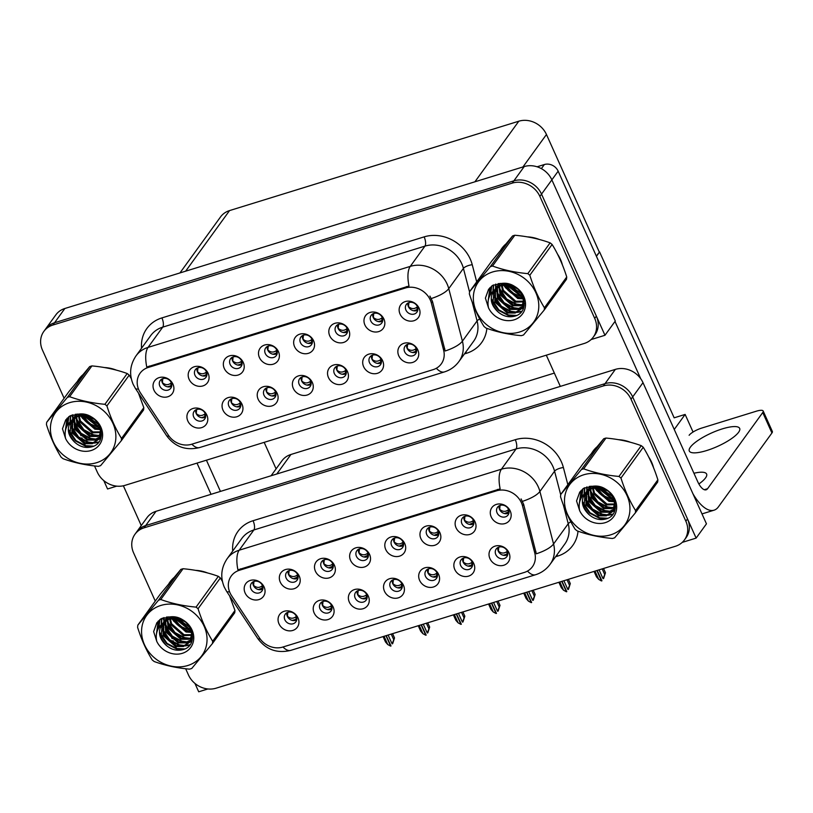 <?xml version="1.0" encoding="UTF-8"?>
<svg xmlns="http://www.w3.org/2000/svg" width="813" height="813" viewBox="0 0 813 813"><rect width="100%" height="100%" fill="white"/><g stroke="black" fill="none" stroke-linecap="round" stroke-linejoin="round"><path stroke-width="1.22" d="M250.973 588.917A6.534 5.721 -144.1 0 0 256.247 593.053A6.534 5.721 -144.1 0 0 261.979 590.99A6.534 5.721 -144.1 0 0 262.396 585.39A6.534 5.721 -144.1 0 0 257.121 581.254A6.534 5.721 -144.1 0 0 251.39 583.317A6.534 5.721 -144.1 0 0 250.973 588.917M262.843 589.008A6.534 5.721 35.9 0 1 253.453 585.502A6.534 5.721 35.9 0 1 253.006 581.884M245.099 592.951A10.894 9.532 -144.1 0 0 258.92 599.588A10.894 9.532 -144.1 0 0 264.134 587.067A10.894 9.532 -144.1 0 0 250.313 580.431A10.894 9.532 -144.1 0 0 245.099 592.951M355.169 598.043A6.534 5.721 -144.1 0 0 360.444 602.179A6.534 5.721 -144.1 0 0 366.175 600.116A6.534 5.721 -144.1 0 0 366.592 594.516A6.534 5.721 -144.1 0 0 361.318 590.38A6.534 5.721 -144.1 0 0 355.586 592.443A6.534 5.721 -144.1 0 0 355.169 598.043M367.039 598.134A6.534 5.721 35.9 0 1 357.649 594.628A6.534 5.721 35.9 0 1 357.202 591.01M349.295 602.077A10.894 9.532 -144.1 0 0 363.126 608.713A10.894 9.532 -144.1 0 0 368.34 596.193A10.894 9.532 -144.1 0 0 354.509 589.557A10.894 9.532 -144.1 0 0 349.295 602.077M320.017 608.907A6.534 5.721 -144.1 0 0 325.291 613.043A6.534 5.721 -144.1 0 0 331.023 610.98A6.534 5.721 -144.1 0 0 331.44 605.38A6.534 5.721 -144.1 0 0 326.165 601.244A6.534 5.721 -144.1 0 0 320.434 603.307A6.534 5.721 -144.1 0 0 320.017 608.907M331.887 608.998A6.534 5.721 35.9 0 1 322.497 605.482A6.534 5.721 35.9 0 1 322.039 601.864M314.143 612.941A10.894 9.532 -144.1 0 0 327.964 619.577A10.894 9.532 -144.1 0 0 333.178 607.057A10.894 9.532 -144.1 0 0 319.357 600.411A10.894 9.532 -144.1 0 0 314.143 612.941M460.646 565.462A6.534 5.721 -144.1 0 0 465.92 569.588A6.534 5.721 -144.1 0 0 471.652 567.525A6.534 5.721 -144.1 0 0 472.068 561.925A6.534 5.721 -144.1 0 0 466.794 557.799A6.534 5.721 -144.1 0 0 461.062 559.852A6.534 5.721 -144.1 0 0 460.646 565.462M472.516 565.543A6.534 5.721 35.9 0 1 463.125 562.037A6.534 5.721 35.9 0 1 462.678 558.419M454.772 569.486A10.894 9.532 -144.1 0 0 468.593 576.122A10.894 9.532 -144.1 0 0 473.806 563.602A10.894 9.532 -144.1 0 0 459.985 556.966A10.894 9.532 -144.1 0 0 454.772 569.486M391.602 545.472A6.534 5.721 -144.1 0 0 396.876 549.598A6.534 5.721 -144.1 0 0 402.608 547.535A6.534 5.721 -144.1 0 0 403.024 541.936A6.534 5.721 -144.1 0 0 397.75 537.81A6.534 5.721 -144.1 0 0 392.018 539.862A6.534 5.721 -144.1 0 0 391.602 545.472M403.472 545.553A6.534 5.721 35.9 0 1 394.081 542.047A6.534 5.721 35.9 0 1 393.634 538.43M385.728 549.497A10.894 9.532 -144.1 0 0 399.549 556.143A10.894 9.532 -144.1 0 0 404.762 543.612A10.894 9.532 -144.1 0 0 390.941 536.976A10.894 9.532 -144.1 0 0 385.728 549.497M461.916 523.745A6.534 5.721 -144.1 0 0 467.19 527.871A6.534 5.721 -144.1 0 0 472.922 525.818A6.534 5.721 -144.1 0 0 473.339 520.208A6.534 5.721 -144.1 0 0 468.064 516.082A6.534 5.721 -144.1 0 0 462.333 518.145A6.534 5.721 -144.1 0 0 461.916 523.745M473.786 523.826A6.534 5.721 35.9 0 1 464.396 520.32A6.534 5.721 35.9 0 1 463.949 516.702M456.042 527.769A10.894 9.532 -144.1 0 0 469.873 534.415A10.894 9.532 -144.1 0 0 475.087 521.885A10.894 9.532 -144.1 0 0 461.256 515.249A10.894 9.532 -144.1 0 0 456.042 527.769M284.855 619.77A6.534 5.721 -144.1 0 0 290.129 623.906A6.534 5.721 -144.1 0 0 295.861 621.843A6.534 5.721 -144.1 0 0 296.278 616.244A6.534 5.721 -144.1 0 0 291.003 612.108A6.534 5.721 -144.1 0 0 285.272 614.171A6.534 5.721 -144.1 0 0 284.855 619.77M296.725 619.862A6.534 5.721 35.9 0 1 287.335 616.345A6.534 5.721 35.9 0 1 286.887 612.728M278.981 623.805A10.894 9.532 -144.1 0 0 292.802 630.441A10.894 9.532 -144.1 0 0 298.015 617.921A10.894 9.532 -144.1 0 0 284.194 611.274A10.894 9.532 -144.1 0 0 278.981 623.805M356.44 556.336A6.534 5.721 -144.1 0 0 361.714 560.462A6.534 5.721 -144.1 0 0 367.456 558.399A6.534 5.721 -144.1 0 0 367.872 552.799A6.534 5.721 -144.1 0 0 362.598 548.673A6.534 5.721 -144.1 0 0 356.856 550.726A6.534 5.721 -144.1 0 0 356.44 556.336M368.319 556.417A6.534 5.721 35.9 0 1 358.919 552.911A6.534 5.721 35.9 0 1 358.472 549.293M350.566 560.36A10.894 9.532 -144.1 0 0 364.397 566.996A10.894 9.532 -144.1 0 0 369.61 554.476A10.894 9.532 -144.1 0 0 355.779 547.84A10.894 9.532 -144.1 0 0 350.566 560.36M286.125 578.053A6.534 5.721 -144.1 0 0 291.4 582.189A6.534 5.721 -144.1 0 0 297.131 580.126A6.534 5.721 -144.1 0 0 297.548 574.527A6.534 5.721 -144.1 0 0 292.274 570.391A6.534 5.721 -144.1 0 0 286.542 572.454A6.534 5.721 -144.1 0 0 286.125 578.053M298.005 578.145A6.534 5.721 35.9 0 1 288.605 574.639A6.534 5.721 35.9 0 1 288.158 571.021M280.251 582.088A10.894 9.532 -144.1 0 0 294.082 588.724A10.894 9.532 -144.1 0 0 299.296 576.204A10.894 9.532 -144.1 0 0 285.465 569.567A10.894 9.532 -144.1 0 0 280.251 582.088M321.287 567.2A6.534 5.721 -144.1 0 0 326.562 571.326A6.534 5.721 -144.1 0 0 332.293 569.263A6.534 5.721 -144.1 0 0 332.71 563.663A6.534 5.721 -144.1 0 0 327.436 559.537A6.534 5.721 -144.1 0 0 321.704 561.59A6.534 5.721 -144.1 0 0 321.287 567.2M333.157 567.281A6.534 5.721 35.9 0 1 323.767 563.775A6.534 5.721 35.9 0 1 323.32 560.157M315.414 571.224A10.894 9.532 -144.1 0 0 329.235 577.86A10.894 9.532 -144.1 0 0 334.448 565.34A10.894 9.532 -144.1 0 0 320.627 558.704A10.894 9.532 -144.1 0 0 315.414 571.224M425.484 576.315A6.534 5.721 -144.1 0 0 430.758 580.452A6.534 5.721 -144.1 0 0 436.49 578.389A6.534 5.721 -144.1 0 0 436.906 572.789A6.534 5.721 -144.1 0 0 431.642 568.653A6.534 5.721 -144.1 0 0 425.9 570.716A6.534 5.721 -144.1 0 0 425.484 576.315M437.364 576.407A6.534 5.721 35.9 0 1 427.963 572.901A6.534 5.721 35.9 0 1 427.516 569.283M419.61 580.35A10.894 9.532 -144.1 0 0 433.441 586.986A10.894 9.532 -144.1 0 0 438.654 574.466A10.894 9.532 -144.1 0 0 424.823 567.83A10.894 9.532 -144.1 0 0 419.61 580.35M390.331 587.179A6.534 5.721 -144.1 0 0 395.606 591.315A6.534 5.721 -144.1 0 0 401.337 589.252A6.534 5.721 -144.1 0 0 401.754 583.653A6.534 5.721 -144.1 0 0 396.48 579.517A6.534 5.721 -144.1 0 0 390.748 581.58A6.534 5.721 -144.1 0 0 390.331 587.179M402.201 587.271A6.534 5.721 35.9 0 1 392.811 583.764A6.534 5.721 35.9 0 1 392.364 580.147M384.458 591.214A10.894 9.532 -144.1 0 0 398.279 597.85A10.894 9.532 -144.1 0 0 403.492 585.33A10.894 9.532 -144.1 0 0 389.671 578.693A10.894 9.532 -144.1 0 0 384.458 591.214M497.078 512.881A6.534 5.721 -144.1 0 0 502.353 517.017A6.534 5.721 -144.1 0 0 508.084 514.954A6.534 5.721 -144.1 0 0 508.501 509.355A6.534 5.721 -144.1 0 0 503.227 505.219A6.534 5.721 -144.1 0 0 497.495 507.282A6.534 5.721 -144.1 0 0 497.078 512.881M508.948 512.973A6.534 5.721 35.9 0 1 499.558 509.456A6.534 5.721 35.9 0 1 499.111 505.838M491.204 516.905A10.894 9.532 -144.1 0 0 505.025 523.552A10.894 9.532 -144.1 0 0 510.239 511.021A10.894 9.532 -144.1 0 0 496.418 504.385A10.894 9.532 -144.1 0 0 491.204 516.905M426.764 534.608A6.534 5.721 -144.1 0 0 432.038 538.734A6.534 5.721 -144.1 0 0 437.77 536.682A6.534 5.721 -144.1 0 0 438.187 531.072A6.534 5.721 -144.1 0 0 432.912 526.946A6.534 5.721 -144.1 0 0 427.181 529.009A6.534 5.721 -144.1 0 0 426.764 534.608M438.634 534.69A6.534 5.721 35.9 0 1 429.244 531.184A6.534 5.721 35.9 0 1 428.786 527.566M420.89 538.633A10.894 9.532 -144.1 0 0 434.711 545.279A10.894 9.532 -144.1 0 0 439.924 532.749A10.894 9.532 -144.1 0 0 426.103 526.113A10.894 9.532 -144.1 0 0 420.89 538.633M495.808 554.598A6.534 5.721 -144.1 0 0 501.072 558.724A6.534 5.721 -144.1 0 0 506.814 556.661A6.534 5.721 -144.1 0 0 507.231 551.062A6.534 5.721 -144.1 0 0 501.956 546.936A6.534 5.721 -144.1 0 0 496.225 548.988A6.534 5.721 -144.1 0 0 495.808 554.598M507.678 554.679A6.534 5.721 35.9 0 1 498.288 551.173A6.534 5.721 35.9 0 1 497.83 547.556M489.934 558.622A10.894 9.532 -144.1 0 0 503.755 565.259A10.894 9.532 -144.1 0 0 508.968 552.738A10.894 9.532 -144.1 0 0 495.137 546.102A10.894 9.532 -144.1 0 0 489.934 558.622M229.998 592.809A19.614 17.154 -144.1 0 0 231.603 595.726L259.54 638.022A19.614 17.154 -144.1 0 0 282.812 647.057L524.294 572.443A19.614 17.154 -144.1 0 0 532.434 566.712A19.614 17.154 -144.1 0 0 534.771 552.982L522.505 505.849A19.614 17.154 -144.1 0 0 496.53 490.818L239.388 570.269A19.614 17.154 -144.1 0 0 231.248 576.01A19.614 17.154 -144.1 0 0 229.998 592.809M271.105 475.747L281.908 460.849A21.799 19.065 35.9 0 1 290.942 454.477L554.354 373.086M194.937 683.408L198.707 691.792L207.874 688.957M682.239 542.393L696.121 538.104L632.677 396.927A21.799 19.065 -144.1 0 0 605.024 383.645L145.679 525.574A21.799 19.065 -144.1 0 0 136.645 531.946A21.799 19.065 -144.1 0 1 145.679 525.574L605.024 383.645A21.799 19.065 -144.1 0 1 632.677 396.927L687.503 518.938A21.799 19.065 -144.1 0 1 686.121 537.606L684.465 539.893A21.799 19.065 -144.1 0 0 685.857 521.214L631.02 399.213A21.799 19.065 -144.1 0 0 603.368 385.931L144.033 527.85A21.799 19.065 -144.1 0 0 134.988 534.232A21.799 19.065 -144.1 0 0 133.606 552.901L155.253 601.081M696.121 538.104L706.456 523.836L643.002 382.669A21.799 19.065 -144.1 0 0 615.36 369.387L156.015 511.316A21.799 19.065 -144.1 0 0 146.98 517.688L134.988 534.232M596.427 256.308L599.598 251.928L674.16 417.821L685.135 414.427L693.052 432.028M685.135 414.427L674.241 429.457M599.598 251.928L596.336 256.095M264.174 442.353L276.095 468.867M159.826 386.104A6.534 5.721 -144.1 0 0 165.09 390.24A6.534 5.721 -144.1 0 0 170.832 388.177A6.534 5.721 -144.1 0 0 171.248 382.577A6.534 5.721 -144.1 0 0 165.974 378.441A6.534 5.721 -144.1 0 0 160.242 380.504A6.534 5.721 -144.1 0 0 159.826 386.104M171.695 386.195A6.534 5.721 35.9 0 1 162.305 382.679A6.534 5.721 35.9 0 1 161.848 379.061M153.952 390.138A10.894 9.532 -144.1 0 0 167.773 396.774A10.894 9.532 -144.1 0 0 172.986 384.254A10.894 9.532 -144.1 0 0 159.165 377.608A10.894 9.532 -144.1 0 0 153.952 390.138M264.022 395.23A6.534 5.721 -144.1 0 0 269.296 399.366A6.534 5.721 -144.1 0 0 275.028 397.303A6.534 5.721 -144.1 0 0 275.444 391.703A6.534 5.721 -144.1 0 0 270.17 387.567A6.534 5.721 -144.1 0 0 264.438 389.63A6.534 5.721 -144.1 0 0 264.022 395.23M275.892 395.321A6.534 5.721 35.9 0 1 266.501 391.805A6.534 5.721 35.9 0 1 266.054 388.187M258.148 399.264A10.894 9.532 -144.1 0 0 271.979 405.9A10.894 9.532 -144.1 0 0 277.182 393.38A10.894 9.532 -144.1 0 0 263.361 386.734A10.894 9.532 -144.1 0 0 258.148 399.264M228.87 406.094A6.534 5.721 -144.1 0 0 234.134 410.23A6.534 5.721 -144.1 0 0 239.876 408.167A6.534 5.721 -144.1 0 0 240.292 402.567A6.534 5.721 -144.1 0 0 235.018 398.431A6.534 5.721 -144.1 0 0 229.276 400.494A6.534 5.721 -144.1 0 0 228.87 406.094M240.739 406.185A6.534 5.721 35.9 0 1 231.349 402.669A6.534 5.721 35.9 0 1 230.892 399.051M222.986 410.128A10.894 9.532 -144.1 0 0 236.817 416.764A10.894 9.532 -144.1 0 0 242.03 404.244A10.894 9.532 -144.1 0 0 228.199 397.598A10.894 9.532 -144.1 0 0 222.986 410.128M369.498 362.639A6.534 5.721 -144.1 0 0 374.773 366.775A6.534 5.721 -144.1 0 0 380.504 364.712A6.534 5.721 -144.1 0 0 380.921 359.112A6.534 5.721 -144.1 0 0 375.647 354.976A6.534 5.721 -144.1 0 0 369.915 357.039A6.534 5.721 -144.1 0 0 369.498 362.639M381.368 362.73A6.534 5.721 35.9 0 1 371.978 359.214A6.534 5.721 35.9 0 1 371.531 355.596M363.624 366.673A10.894 9.532 -144.1 0 0 377.445 373.309A10.894 9.532 -144.1 0 0 382.659 360.789A10.894 9.532 -144.1 0 0 368.838 354.143A10.894 9.532 -144.1 0 0 363.624 366.673M300.454 342.649A6.534 5.721 -144.1 0 0 305.729 346.785A6.534 5.721 -144.1 0 0 311.46 344.722A6.534 5.721 -144.1 0 0 311.877 339.123A6.534 5.721 -144.1 0 0 306.603 334.986A6.534 5.721 -144.1 0 0 300.871 337.049A6.534 5.721 -144.1 0 0 300.454 342.649M312.324 342.74A6.534 5.721 35.9 0 1 302.934 339.234A6.534 5.721 35.9 0 1 302.487 335.617M294.58 346.684A10.894 9.532 -144.1 0 0 308.401 353.32A10.894 9.532 -144.1 0 0 313.615 340.799A10.894 9.532 -144.1 0 0 299.794 334.163A10.894 9.532 -144.1 0 0 294.58 346.684M370.769 320.932A6.534 5.721 -144.1 0 0 376.043 325.058A6.534 5.721 -144.1 0 0 381.775 322.995A6.534 5.721 -144.1 0 0 382.191 317.395A6.534 5.721 -144.1 0 0 376.917 313.269A6.534 5.721 -144.1 0 0 371.185 315.322A6.534 5.721 -144.1 0 0 370.769 320.932M382.638 321.013A6.534 5.721 35.9 0 1 373.248 317.507A6.534 5.721 35.9 0 1 372.801 313.889M364.895 324.956A10.894 9.532 -144.1 0 0 378.716 331.592A10.894 9.532 -144.1 0 0 383.929 319.072A10.894 9.532 -144.1 0 0 370.108 312.436A10.894 9.532 -144.1 0 0 364.895 324.956M193.707 416.957A6.534 5.721 -144.1 0 0 198.982 421.093A6.534 5.721 -144.1 0 0 204.713 419.03A6.534 5.721 -144.1 0 0 205.13 413.431A6.534 5.721 -144.1 0 0 199.856 409.295A6.534 5.721 -144.1 0 0 194.124 411.358A6.534 5.721 -144.1 0 0 193.707 416.957M205.577 417.049A6.534 5.721 35.9 0 1 196.187 413.532A6.534 5.721 35.9 0 1 195.74 409.915M187.833 420.982A10.894 9.532 -144.1 0 0 201.654 427.628A10.894 9.532 -144.1 0 0 206.868 415.108A10.894 9.532 -144.1 0 0 193.047 408.461A10.894 9.532 -144.1 0 0 187.833 420.982M265.292 353.513A6.534 5.721 -144.1 0 0 270.566 357.649A6.534 5.721 -144.1 0 0 276.298 355.586A6.534 5.721 -144.1 0 0 276.715 349.986A6.534 5.721 -144.1 0 0 271.44 345.85A6.534 5.721 -144.1 0 0 265.709 347.913A6.534 5.721 -144.1 0 0 265.292 353.513M277.172 353.604A6.534 5.721 35.9 0 1 267.772 350.098A6.534 5.721 35.9 0 1 267.325 346.48M259.418 357.547A10.894 9.532 -144.1 0 0 273.249 364.183A10.894 9.532 -144.1 0 0 278.463 351.663A10.894 9.532 -144.1 0 0 264.632 345.027A10.894 9.532 -144.1 0 0 259.418 357.547M194.978 375.24A6.534 5.721 -144.1 0 0 200.252 379.376A6.534 5.721 -144.1 0 0 205.984 377.313A6.534 5.721 -144.1 0 0 206.4 371.714A6.534 5.721 -144.1 0 0 201.126 367.578A6.534 5.721 -144.1 0 0 195.394 369.641A6.534 5.721 -144.1 0 0 194.978 375.24M206.848 375.332A6.534 5.721 35.9 0 1 197.457 371.815A6.534 5.721 35.9 0 1 197.01 368.198M189.104 379.275A10.894 9.532 -144.1 0 0 202.935 385.911A10.894 9.532 -144.1 0 0 208.148 373.391A10.894 9.532 -144.1 0 0 194.317 366.744A10.894 9.532 -144.1 0 0 189.104 379.275M230.14 364.376A6.534 5.721 -144.1 0 0 235.414 368.513A6.534 5.721 -144.1 0 0 241.146 366.45A6.534 5.721 -144.1 0 0 241.563 360.85A6.534 5.721 -144.1 0 0 236.288 356.714A6.534 5.721 -144.1 0 0 230.557 358.777A6.534 5.721 -144.1 0 0 230.14 364.376M242.01 364.468A6.534 5.721 35.9 0 1 232.62 360.952A6.534 5.721 35.9 0 1 232.172 357.334M224.266 368.411A10.894 9.532 -144.1 0 0 238.087 375.047A10.894 9.532 -144.1 0 0 243.3 362.527A10.894 9.532 -144.1 0 0 229.479 355.881A10.894 9.532 -144.1 0 0 224.266 368.411M334.336 373.502A6.534 5.721 -144.1 0 0 339.61 377.639A6.534 5.721 -144.1 0 0 345.342 375.576A6.534 5.721 -144.1 0 0 345.759 369.976A6.534 5.721 -144.1 0 0 340.484 365.84A6.534 5.721 -144.1 0 0 334.753 367.903A6.534 5.721 -144.1 0 0 334.336 373.502M346.206 373.594A6.534 5.721 35.9 0 1 336.816 370.078A6.534 5.721 35.9 0 1 336.369 366.46M328.462 377.537A10.894 9.532 -144.1 0 0 342.293 384.173A10.894 9.532 -144.1 0 0 347.507 371.653A10.894 9.532 -144.1 0 0 333.676 365.007A10.894 9.532 -144.1 0 0 328.462 377.537M299.184 384.366A6.534 5.721 -144.1 0 0 304.458 388.502A6.534 5.721 -144.1 0 0 310.19 386.439A6.534 5.721 -144.1 0 0 310.607 380.84A6.534 5.721 -144.1 0 0 305.332 376.704A6.534 5.721 -144.1 0 0 299.601 378.767A6.534 5.721 -144.1 0 0 299.184 384.366M311.054 384.458A6.534 5.721 35.9 0 1 301.664 380.941A6.534 5.721 35.9 0 1 301.216 377.323M293.31 388.401A10.894 9.532 -144.1 0 0 307.131 395.037A10.894 9.532 -144.1 0 0 312.344 382.517A10.894 9.532 -144.1 0 0 298.523 375.87A10.894 9.532 -144.1 0 0 293.31 388.401M405.931 310.068A6.534 5.721 -144.1 0 0 411.205 314.194A6.534 5.721 -144.1 0 0 416.937 312.131A6.534 5.721 -144.1 0 0 417.354 306.531A6.534 5.721 -144.1 0 0 412.079 302.406A6.534 5.721 -144.1 0 0 406.348 304.458A6.534 5.721 -144.1 0 0 405.931 310.068M417.801 310.149A6.534 5.721 35.9 0 1 408.411 306.643A6.534 5.721 35.9 0 1 407.963 303.025M400.057 314.092A10.894 9.532 -144.1 0 0 413.878 320.739A10.894 9.532 -144.1 0 0 419.091 308.208A10.894 9.532 -144.1 0 0 405.27 301.572A10.894 9.532 -144.1 0 0 400.057 314.092M335.606 331.785A6.534 5.721 -144.1 0 0 340.881 335.921A6.534 5.721 -144.1 0 0 346.623 333.858A6.534 5.721 -144.1 0 0 347.039 328.259A6.534 5.721 -144.1 0 0 341.765 324.133A6.534 5.721 -144.1 0 0 336.023 326.186A6.534 5.721 -144.1 0 0 335.606 331.785M347.486 331.877A6.534 5.721 35.9 0 1 338.096 328.371A6.534 5.721 35.9 0 1 337.639 324.753M329.732 335.82A10.894 9.532 -144.1 0 0 343.564 342.456A10.894 9.532 -144.1 0 0 348.777 329.936A10.894 9.532 -144.1 0 0 334.946 323.3A10.894 9.532 -144.1 0 0 329.732 335.82M404.65 351.775A6.534 5.721 -144.1 0 0 409.925 355.911A6.534 5.721 -144.1 0 0 415.667 353.848A6.534 5.721 -144.1 0 0 416.073 348.249A6.534 5.721 -144.1 0 0 410.809 344.112A6.534 5.721 -144.1 0 0 405.067 346.175A6.534 5.721 -144.1 0 0 404.65 351.775M416.53 351.866A6.534 5.721 35.9 0 1 407.13 348.36A6.534 5.721 35.9 0 1 406.683 344.742M398.776 355.809A10.894 9.532 -144.1 0 0 412.608 362.446A10.894 9.532 -144.1 0 0 417.821 349.925A10.894 9.532 -144.1 0 0 403.99 343.289A10.894 9.532 -144.1 0 0 398.776 355.809M138.85 389.996A19.614 17.154 -144.1 0 0 140.456 392.913L168.382 435.209A19.614 17.154 -144.1 0 0 191.665 444.244L433.146 369.63A19.614 17.154 -144.1 0 0 441.286 363.889A19.614 17.154 -144.1 0 0 443.624 350.169L431.357 303.036A19.614 17.154 -144.1 0 0 405.382 288.005L148.24 367.456A19.614 17.154 -144.1 0 0 140.1 373.197A19.614 17.154 -144.1 0 0 138.85 389.996M103.79 480.595L107.55 488.979L116.726 486.144M591.092 339.57L604.974 335.281L541.529 194.114A21.799 19.065 -144.1 0 0 513.877 180.832L54.532 322.761A21.799 19.065 -144.1 0 0 45.498 329.133A21.799 19.065 -144.1 0 1 54.532 322.761L513.877 180.832A21.799 19.065 -144.1 0 1 541.529 194.114L596.356 316.125A21.799 19.065 -144.1 0 1 594.974 334.793L593.317 337.07A21.799 19.065 -144.1 0 0 594.71 318.401L539.873 196.4A21.799 19.065 -144.1 0 0 512.22 183.118L52.886 325.037A21.799 19.065 -144.1 0 0 43.841 331.419A21.799 19.065 -144.1 0 0 42.459 350.088L64.105 398.258M604.974 335.281L615.299 321.023L551.854 179.856A21.799 19.065 -144.1 0 0 524.202 166.574L64.867 308.493A21.799 19.065 -144.1 0 0 55.833 314.875L43.841 331.419M179.958 272.934L220.516 216.959A21.799 19.065 35.9 0 1 229.551 210.587L518.806 121.208A21.799 19.065 35.9 0 1 546.458 134.491L599.283 252.03M170.588 616.864A34.878 30.498 -144.1 0 0 171.208 617.789M171.695 618.469A34.878 30.498 -144.1 0 0 173.372 620.604M175.882 623.307A34.878 30.498 -144.1 0 0 187.864 631.366M190.862 632.524A34.878 30.498 -144.1 0 0 192.193 632.941M230.658 598.439A34.878 30.498 -144.1 0 0 230.16 596.712M593.5 486.194A34.878 30.498 -144.1 0 0 594.12 487.109M594.608 487.8A34.878 30.498 -144.1 0 0 596.285 489.924M598.795 492.627A34.878 30.498 -144.1 0 0 610.776 500.696M613.774 501.845A34.878 30.498 -144.1 0 0 615.095 502.271M653.571 467.77A34.878 30.498 -144.1 0 0 651.65 462.312A34.878 30.498 -144.1 0 0 648.733 457.048M229.551 591.732A25.427 4.878 -33.4 0 1 226.583 591.295L224.317 587.169C220.171 577.23 221.116 567.748 227.152 558.714A29.065 25.416 35.9 0 1 239.195 550.208A25.427 10.305 72.8 0 0 237.924 569.872L500.147 488.857A25.427 10.305 -107.2 0 1 501.428 469.192A29.065 25.416 35.9 0 1 538.287 486.896A29.065 25.416 35.9 0 1 539.903 491.459L553.562 543.978A29.065 25.416 35.9 0 1 550.106 564.313L564.781 544.06A29.065 25.416 -144.1 0 0 568.236 523.724L563.358 504.964M521.072 498.908L523.633 504.294L536.316 553.795A25.427 8.455 -14.6 0 0 553.562 543.978L568.236 523.724A7.266 2.419 165.4 0 1 570.878 521.824M207.539 572.952A34.878 30.498 -144.1 0 0 195.618 570.36M173.83 577.718A34.878 30.498 -144.1 0 0 170.029 581.935A34.878 30.498 -144.1 0 0 168.84 583.724M630.451 442.282A34.878 30.498 -144.1 0 0 618.53 439.691M596.742 447.048A34.878 30.498 -144.1 0 0 592.941 451.266A34.878 30.498 -144.1 0 0 591.752 453.054M162.854 617.992L164.246 621.071M164.48 621.599L164.785 622.28M165.151 623.104L172.143 638.652M173.047 640.664L175.13 645.288M175.689 646.548L177.336 650.207M185.669 668.753L188.433 674.912A21.799 19.065 -144.1 0 0 216.085 688.194L675.43 546.265A21.799 19.065 -144.1 0 0 684.465 539.893M593.805 450.148A34.878 30.498 -144.1 0 0 592.86 451.723M170.893 580.817A34.878 30.498 -144.1 0 0 169.947 582.393M79.44 414.051A34.878 30.498 -144.1 0 0 80.06 414.965M80.548 415.656A34.878 30.498 -144.1 0 0 82.225 417.78M84.735 420.484A34.878 30.498 -144.1 0 0 96.717 428.553M99.714 429.701A34.878 30.498 -144.1 0 0 101.036 430.128M139.511 395.616A34.878 30.498 -144.1 0 0 139.013 393.899M502.353 283.381A34.878 30.498 -144.1 0 0 502.973 284.296M503.46 284.987A34.878 30.498 -144.1 0 0 505.137 287.111M507.647 289.814A34.878 30.498 -144.1 0 0 519.629 297.883M522.627 299.032A34.878 30.498 -144.1 0 0 523.948 299.458M562.423 264.947A34.878 30.498 -144.1 0 0 560.503 259.499A34.878 30.498 -144.1 0 0 557.586 254.235M138.403 388.919A25.427 4.878 -33.4 0 1 135.436 388.482L133.169 384.356C129.023 374.417 129.968 364.935 135.995 355.901A29.065 25.416 35.9 0 1 148.047 347.395A25.427 10.305 72.8 0 0 146.777 367.059L409 286.034A25.427 10.305 -107.2 0 1 410.27 266.379A29.065 25.416 35.9 0 1 447.14 284.083A29.065 25.416 35.9 0 1 448.756 288.635L462.414 341.165A29.065 25.416 35.9 0 1 458.959 361.5L473.633 341.247A29.065 25.416 -144.1 0 0 477.089 320.911L472.211 302.151M429.925 296.084L432.486 301.481L445.168 350.982A25.427 8.455 -14.6 0 0 462.414 341.165L477.089 320.911A7.266 2.419 165.4 0 1 479.731 319.011M116.391 370.139A34.878 30.498 -144.1 0 0 104.471 367.547M82.682 374.905A34.878 30.498 -144.1 0 0 78.881 379.122A34.878 30.498 -144.1 0 0 77.692 380.911M539.304 239.469A34.878 30.498 -144.1 0 0 527.383 236.868M505.595 244.235A34.878 30.498 -144.1 0 0 501.794 248.453A34.878 30.498 -144.1 0 0 500.605 250.241M71.707 415.179L73.099 418.258M73.333 418.786L73.637 419.467M74.003 420.291L80.995 435.839M81.9 437.851L83.973 442.475M84.542 443.725L86.188 447.394M94.521 465.93L97.286 472.099A21.799 19.065 -144.1 0 0 124.938 485.371L584.283 343.452A21.799 19.065 -144.1 0 0 593.317 337.07M502.647 247.335A34.878 30.498 -144.1 0 0 501.712 248.91M79.735 378.004A34.878 30.498 -144.1 0 0 78.8 379.58M498.776 547.129L498.42 551.041C501.113 553.501 503.948 553.683 506.936 551.59L507.027 554.12L507.779 553.409M507.027 554.12L503.298 555.249M603.083 578.673L605.421 572.698L603.531 568.48L605.472 572.748L603.612 578.521M597.159 570.452L601.955 580.797M599.059 569.862L602.768 578.124M602.179 568.897L604.476 574.008M594.994 571.112L598.714 579.384L601.437 580.96L596.905 570.533M598.714 579.384L596.457 576.803L594.039 571.417M509.05 511.692L504.568 513.531M508.572 509.517L508.196 509.873C505.401 512.017 502.566 511.834 499.69 509.334L500.066 505.412M463.613 557.992L463.258 561.905C465.951 564.364 468.786 564.547 471.774 562.454L471.865 564.984L472.627 564.273M471.865 564.984L468.146 566.112M567.931 589.537L570.269 583.561L568.368 579.344M561.996 581.315L566.803 591.661M563.897 580.726L567.616 588.988M567.017 579.76L569.313 584.872M568.45 589.374L570.309 583.612L568.389 579.334M559.842 581.976L563.551 590.248L566.417 591.783L561.742 581.386M563.551 590.248L561.305 587.667L558.877 582.281M428.461 568.856L428.095 572.769C430.788 575.228 433.634 575.411 436.611 573.317L436.703 575.848L437.465 575.137M436.703 575.848L432.983 576.976M532.769 600.4L535.106 594.425L533.216 590.208L535.157 594.476L533.298 600.238M526.834 592.179L531.641 602.524M528.745 591.59L532.454 599.852M531.865 590.624L534.161 595.736M524.68 592.84L528.399 601.112L531.255 602.646L526.59 592.25M528.399 601.112L526.143 598.531L523.724 593.144M393.299 579.72L392.943 583.632C395.636 586.092 398.472 586.275 401.459 584.171L401.551 586.712L402.303 586M401.551 586.712L397.831 587.84M497.607 611.264L499.954 605.289L498.054 601.071L499.995 605.339L498.135 611.102M491.682 603.043L496.479 613.388M493.582 602.453L497.302 610.715M496.702 601.488L498.999 606.6M489.528 603.703L493.237 611.965L496.093 613.51L491.428 603.114M493.237 611.965L490.981 609.394L488.562 603.998M473.898 522.556L469.416 524.395M473.42 520.381L473.044 520.737C470.239 522.881 467.404 522.698 464.528 520.198L464.914 516.275M438.735 533.419L434.254 535.259M438.258 531.245L437.882 531.6C435.087 533.745 432.242 533.562 429.376 531.062L429.752 527.139M403.583 544.283L399.102 546.123M403.096 542.108L402.73 542.454C399.925 544.598 397.09 544.425 394.214 541.915L394.6 538.003M368.421 555.147L363.939 556.986M367.943 552.972L367.567 553.318C364.763 555.462 361.927 555.289 359.051 552.779L359.437 548.856M407.598 344.326L407.181 348.34C409.874 350.799 412.719 350.982 415.697 348.889L416.165 348.452M415.697 348.889L415.789 351.419L412.557 352.517M415.789 351.419L416.632 350.637M408.909 302.599L408.502 306.572C411.368 309.072 414.213 309.255 417.008 307.111L417.11 309.641L413.624 310.759M417.902 308.899L417.11 309.641M123.373 485.788L141.259 525.584M197.01 463.105L211.034 494.314M220.445 491.408L206.421 460.199M706.629 450.554A27.612 7.347 155.8 0 1 689.302 451.032A27.612 7.347 155.8 0 1 722.34 428.878A27.612 7.347 155.8 0 1 739.667 428.4A27.612 7.347 155.8 0 1 706.629 450.554M541.377 168.637L544.344 164.541L537.078 166.787M546.306 355.179L560.33 386.388M614.994 321.45L640.715 378.685M762.746 412.537A10.894 2.896 -24.2 0 0 763.163 411.012L772.35 431.459A10.894 2.896 155.8 0 1 771.933 432.983L762.746 412.537L707.564 488.704A14.532 5.884 -107.2 0 1 706.111 489.812A14.532 5.884 -107.2 0 1 697.696 481.631L558.165 171.177L539.873 196.4M692.94 493.765A43.597 17.662 72.8 0 0 714.048 510.188A43.597 17.662 72.8 0 0 718.407 506.865L771.933 432.983M763.163 411.012A10.894 2.896 -24.2 0 0 756.324 411.205L701.741 428.065A10.894 2.896 -24.2 0 0 689.129 435.29M693.926 473.247A27.612 7.347 155.8 0 1 706.609 474.04A27.612 7.347 155.8 0 1 698.875 483.979M544.344 164.541A10.894 9.532 35.9 0 1 558.165 171.177M372.435 355.19L372.029 359.204C374.722 361.663 377.557 361.846 380.545 359.753L381.002 359.316M380.545 359.753L380.636 362.283L377.405 363.381M380.636 362.283L381.48 361.5M337.273 366.053L336.867 370.067C339.56 372.527 342.405 372.71 345.383 370.616L345.85 370.179M345.383 370.616L345.474 373.147L342.243 374.244M345.474 373.147L346.318 372.364M302.121 376.917L301.714 380.931C304.408 383.39 307.243 383.573 310.231 381.47L310.688 381.043M310.231 381.47L310.322 384.01L307.09 385.108M310.322 384.01L311.155 383.218M373.746 313.462L373.34 317.436C376.216 319.936 379.051 320.119 381.856 317.974L381.947 320.505L378.472 321.623M382.75 319.763L381.947 320.505M338.584 324.326L338.178 328.3C341.054 330.8 343.889 330.982 346.694 328.838L346.785 331.369L343.31 332.487M347.588 330.627L346.785 331.369M303.432 335.19L303.025 339.163C305.901 341.663 308.737 341.846 311.542 339.702L311.633 342.232L308.147 343.35M312.436 341.49L311.633 342.232M268.27 346.053L267.863 350.027C270.739 352.527 273.575 352.71 276.379 350.566L276.471 353.096L272.995 354.214M277.274 352.354L276.471 353.096M199.703 571.112A34.512 30.183 35.9 0 1 203.423 571.925M171.573 580.431L171.98 579.862A34.512 30.183 35.9 0 1 173.22 578.287M189.144 631.549A34.512 30.183 35.9 0 1 175.161 622.108M173.067 619.73A34.512 30.183 35.9 0 1 172.061 618.419M171.553 617.707A34.512 30.183 35.9 0 1 170.964 616.854M108.556 368.299A34.512 30.183 35.9 0 1 112.275 369.102M80.426 377.618L80.833 377.049A34.512 30.183 35.9 0 1 82.072 375.464M97.997 428.736A34.512 30.183 35.9 0 1 84.013 419.295M81.92 416.906A34.512 30.183 35.9 0 1 80.904 415.595M80.396 414.894A34.512 30.183 35.9 0 1 79.816 414.041M622.616 440.443A34.512 30.183 35.9 0 1 626.335 441.246M650.603 460.9A34.512 30.183 35.9 0 1 651.325 462.414A34.512 30.183 35.9 0 1 651.955 463.898M594.486 449.762L594.892 449.193A34.512 30.183 35.9 0 1 596.132 447.607M612.057 500.879A34.512 30.183 35.9 0 1 598.073 491.438M595.98 489.06A34.512 30.183 35.9 0 1 594.964 487.749M594.455 487.038A34.512 30.183 35.9 0 1 593.876 486.184M531.468 237.63A34.512 30.183 35.9 0 1 535.188 238.433M559.456 258.087A34.512 30.183 35.9 0 1 560.177 259.601A34.512 30.183 35.9 0 1 560.807 261.075M503.328 246.949L503.745 246.38A34.512 30.183 35.9 0 1 504.985 244.794M520.909 298.066A34.512 30.183 35.9 0 1 506.926 288.625M504.832 286.237A34.512 30.183 35.9 0 1 503.816 284.926M503.308 284.225A34.512 30.183 35.9 0 1 502.729 283.371M187.793 665.512A34.146 29.868 -144.1 0 0 204.134 626.264A34.146 29.868 -144.1 0 0 160.811 605.461A34.146 29.868 -144.1 0 0 144.47 644.699A34.146 29.868 -144.1 0 0 187.793 665.512M222.427 581.437L220.353 577.952A39.237 34.319 -144.1 0 0 218.351 576.336C207.64 572.433 195.882 569.893 183.067 568.724A39.237 34.319 -144.1 0 0 181.939 569.049A39.237 34.319 -144.1 0 0 180.821 569.415L160.151 594.323L137.854 625.106A39.237 34.319 -144.1 0 0 137.61 627.412C141.492 639.658 146.36 650.502 152.224 659.932A39.237 34.319 -144.1 0 0 154.226 661.538C165.029 665.471 176.797 668.012 189.51 669.15A39.237 34.319 -144.1 0 0 190.638 668.825A39.237 34.319 -144.1 0 0 191.756 668.459L212.427 643.561A39.237 34.319 -144.1 0 0 212.671 641.254L234.967 610.472L229.601 595.858M220.353 577.952L198.057 608.734C201.939 620.98 206.807 631.823 212.671 641.254M198.057 608.734A39.237 34.319 -144.1 0 0 196.055 607.118L218.351 576.336M183.067 568.724L160.771 599.506C171.482 603.419 183.24 605.959 196.055 607.118M160.771 599.506A39.237 34.319 -144.1 0 0 159.633 599.842A39.237 34.319 -144.1 0 0 158.525 600.197L180.821 569.415M212.427 643.561L234.723 612.778A39.237 34.319 -144.1 0 0 234.967 610.472M184.785 621.589L177.366 618.541L169.013 619.13L161.899 624.293M176.624 618.429L188.657 628.388L190.811 628.795M177.864 618.642L190.222 627.687M172.427 616.874L172.529 617.534M172.691 618.347L173.535 621.01L186.035 632.016L192.102 632.402M173.565 618.287L174.185 620.095L186.685 631.112L191.929 631.589L190.09 641.996L183.443 646.518L175.537 646.508L163.037 635.492L163.342 622.616M169.734 616.874L169.663 618.226L162.326 623.713M169.673 618.917L170.903 624.628L183.403 635.634L192.325 635.329M170.334 616.874L170.324 618.012M170.364 618.734L171.563 623.723L184.063 634.729L192.335 634.648M168.677 616.884L164.511 620.695L167.905 616.955M167.722 617.504L167.285 619.262M167.183 619.882L168.281 628.246L180.781 639.262L188.697 639.272L191.99 637.849M168.21 617.169L167.844 618.978M167.763 619.608L168.941 627.341L181.441 638.357L189.348 638.368L192.122 637.25M167.132 617.077L166.228 618.49M165.964 618.988L165.283 620.573M165.1 621.132L165.659 631.874L178.159 642.88L186.075 642.9L191.228 640.055M167.244 616.986L166.624 618.083M166.37 618.602L165.75 620.228M165.588 620.797L166.309 630.969L178.809 641.975L186.726 641.996L191.451 639.536M164.511 620.695L163.606 622.118M164.846 620.248L163.992 621.711M163.748 622.219L163.687 634.587L176.187 645.603L184.104 645.613L190.415 641.538M156.746 641.345C155.263 634.313 157.153 628.408 162.407 623.632C157.59 630.929 158.728 638.053 165.842 645.024L166.187 645.309C171.086 649.516 176.36 651.04 182.021 649.872C201.878 645.898 190.659 614.191 170.181 616.884L160.832 618.876L156.807 622.809L153.637 631.61L156.746 641.345A20.305 17.754 -144.1 0 0 182.325 653.327A20.305 17.754 -144.1 0 0 192.783 631.914A20.305 17.754 -144.1 0 0 170.181 616.884M162.224 623.866L161.065 638.215L165.842 645.024M192.651 636.945L190.09 641.996M191.634 639.658L192.488 638.683M191.888 639.15L192.142 638.551M176.167 617.402L169.663 618.226M137.854 625.106L158.525 600.197M174.561 618.266L189.988 630.38L191.634 630.715M166.756 617.037L166.797 617.545M166.878 618.154L167.082 619.374M167.702 621.742L174.927 632.504L184.734 637.626L189.734 638.256M191.38 638.205L191.919 638.154M164.104 617.585L164.175 621.173M164.256 621.782L164.561 623.48M165.08 625.37L172.305 636.122L182.112 641.244L187.112 641.884M188.748 641.833L191.807 641.355M161.889 618.378L161.513 624.445M161.574 624.953L161.939 627.108M162.458 628.988L169.673 639.75L179.49 644.872L184.48 645.502M186.126 645.451L189.978 644.76M160.009 619.486L158.86 627.697M159.836 632.616L167.051 643.368L176.868 648.489L184.815 648.937M158.342 620.99L156.543 633.622M156.919 622.656L153.637 631.61M174.002 618.266L180.567 626.315L191.817 631.254M166.391 617.087L166.482 618.053M166.533 618.459L166.716 619.597M166.807 620.075L167.061 621.132M167.895 623.622L174.602 632.951L184.409 638.073L188.077 638.662M190.354 638.703L191.787 638.591M163.799 617.677L163.86 621.681M163.901 622.087L164.439 624.75M165.273 627.25L171.97 636.579L181.787 641.701L185.445 642.28M187.732 642.321L189.917 642.118M190.018 642.097L191.644 641.762M161.635 618.49L161.177 624.78M161.259 625.553L161.817 628.378M162.641 630.868L169.348 640.197L179.165 645.319L182.823 645.908M185.11 645.939L189.622 645.227M159.785 619.669L158.545 628.236M160.019 634.496L166.726 643.825L176.533 648.947L183.311 649.516M158.149 621.183L156.36 634.78M96.645 462.688A34.146 29.868 -144.1 0 0 112.977 423.451A34.146 29.868 -144.1 0 0 69.664 402.648A34.146 29.868 -144.1 0 0 53.323 441.886A34.146 29.868 -144.1 0 0 96.645 462.688M131.279 378.624L129.206 375.139A39.237 34.319 -144.1 0 0 127.204 373.523C116.493 369.62 104.725 367.08 91.92 365.911A39.237 34.319 -144.1 0 0 90.792 366.236A39.237 34.319 -144.1 0 0 89.674 366.602L69.003 391.51L46.697 422.293A39.237 34.319 -144.1 0 0 46.453 424.599C50.345 436.845 55.213 447.678 61.077 457.109A39.237 34.319 -144.1 0 0 63.079 458.725C73.881 462.658 85.65 465.188 98.363 466.337A39.237 34.319 -144.1 0 0 99.491 466.012A39.237 34.319 -144.1 0 0 100.609 465.646L121.279 440.737A39.237 34.319 -144.1 0 0 121.523 438.441L143.82 407.659L138.454 393.045M129.206 375.139L106.91 405.921C110.792 418.167 115.659 429.01 121.523 438.441M106.91 405.921A39.237 34.319 -144.1 0 0 104.907 404.305L127.204 373.523M91.92 365.911L69.613 396.693C80.335 400.606 92.093 403.136 104.907 404.305M69.613 396.693A39.237 34.319 -144.1 0 0 68.485 397.018A39.237 34.319 -144.1 0 0 67.367 397.384L89.674 366.602M121.279 440.737L143.576 409.955A39.237 34.319 -144.1 0 0 143.82 407.659M93.637 418.766L94.471 419.376M85.477 415.606L97.509 425.575L99.664 425.982M86.717 415.819L99.064 424.874M81.28 414.061L81.381 414.721M81.544 415.524L82.387 418.187L94.887 429.203L100.954 429.589M82.408 415.463L83.038 417.282L95.538 428.288L100.771 428.776L98.942 439.183L92.296 443.705L84.389 443.685L71.89 432.679L72.194 419.803M78.587 414.061L78.515 415.413L71.178 420.89M78.526 416.104L79.755 421.815L92.255 432.821L101.178 432.516M79.176 414.061L79.176 415.199M79.217 415.921L80.416 420.91L92.916 431.916L101.178 431.835M76.768 414.102L72.459 419.305M76.574 414.691L76.137 416.449M76.036 417.069L77.133 425.433L89.633 436.449L97.55 436.459L100.842 435.036M77.062 414.356L76.696 416.165M76.615 416.795L77.794 424.528L90.294 435.534L98.2 435.555L100.975 434.437M74.816 416.175L74.135 417.76M73.953 418.319L74.511 429.061L87.011 440.067L94.928 440.087L100.08 437.242M75.223 415.789L74.603 417.404M74.44 417.984L75.162 428.156L87.662 439.162L95.578 439.183L100.304 436.713M77.52 414.061L73.353 417.882M73.698 417.435L72.845 418.898M72.601 419.406L72.54 431.774L85.04 442.78L92.956 442.8L99.267 438.715M94.491 419.386L86.208 415.728L77.865 416.317L70.751 421.48M65.599 438.532C64.115 431.49 65.995 425.585 71.259 420.819C66.442 428.116 67.581 435.24 74.694 442.211L75.04 442.496C79.938 446.703 85.213 448.217 90.873 447.059C110.731 443.075 99.511 411.378 79.034 414.071L69.684 416.063L65.66 419.996L62.489 428.797L65.599 438.532A20.305 17.754 -144.1 0 0 91.178 450.514A20.305 17.754 -144.1 0 0 101.635 429.101A20.305 17.754 -144.1 0 0 79.034 414.071M71.077 421.053L69.918 435.402L74.694 442.211M100.487 436.845L101.34 435.859M100.731 436.337L101.361 435.707M98.942 439.183L101.503 434.101M85.019 414.589L78.515 415.402M46.697 422.293L67.367 397.384M83.414 415.453L98.84 427.567L100.487 427.902M75.599 414.224L75.65 414.732M75.731 415.341L75.934 416.561M76.554 418.929L83.78 429.691L93.586 434.813L98.586 435.443M100.233 435.392L100.761 435.341M72.957 414.772L73.028 418.36M73.109 418.969L73.414 420.667M73.932 422.557L81.158 433.309L90.965 438.431L95.964 439.071M97.601 439.01L100.66 438.542M70.731 415.565L70.365 421.632M70.426 422.13L70.792 424.284M71.31 426.175L78.526 436.937L88.343 442.048L93.332 442.689M94.979 442.638L98.83 441.947M68.861 416.673L67.713 424.884M68.688 429.803L75.904 440.555L85.721 445.676L93.668 446.113M67.194 418.177L65.396 430.799M65.772 419.843L62.489 428.797M82.855 415.453L89.42 423.492L100.67 428.431M75.243 414.274L75.335 415.24M75.385 415.646L75.568 416.774M75.66 417.262L75.914 418.319M76.747 420.809L83.454 430.138L93.261 435.26L96.92 435.839M99.206 435.88L100.639 435.778M72.652 414.864L72.703 418.868M72.753 419.264L73.292 421.937M74.115 424.437L80.822 433.766L90.639 438.888L94.298 439.467M96.584 439.508L98.769 439.294M98.871 439.284L100.497 438.949M70.487 415.677L70.03 421.957M70.111 422.74L70.66 425.555M71.493 428.055L78.2 437.384L88.017 442.506L91.676 443.085M93.952 443.126L98.475 442.414M68.638 416.845L67.388 425.423M68.871 431.683L75.579 441.012L85.385 446.124L92.164 446.703M67.001 418.37L65.213 431.957M610.705 534.832A34.146 29.868 -144.1 0 0 627.036 495.595A34.146 29.868 -144.1 0 0 583.724 474.792A34.146 29.868 -144.1 0 0 567.383 514.029A34.146 29.868 -144.1 0 0 610.705 534.832M613.551 538.155A39.237 34.319 -144.1 0 0 614.669 537.789L635.339 512.891A39.237 34.319 -144.1 0 0 635.583 510.584L657.88 479.802C654.018 467.607 649.15 456.764 643.266 447.282A39.237 34.319 -144.1 0 0 641.264 445.666C630.553 441.764 618.795 439.223 605.98 438.055A39.237 34.319 -144.1 0 0 604.852 438.38A39.237 34.319 -144.1 0 0 603.734 438.746L583.063 463.654L560.757 494.436A39.237 34.319 -144.1 0 0 560.523 496.743C564.405 508.989 569.273 519.832 575.137 529.263A39.237 34.319 -144.1 0 0 577.139 530.869C587.941 534.802 599.709 537.342 612.423 538.48A39.237 34.319 -144.1 0 0 613.551 538.155M643.266 447.282L620.969 478.064C624.851 490.31 629.719 501.154 635.583 510.584M620.969 478.064A39.237 34.319 -144.1 0 0 618.967 476.448L641.264 445.666M605.98 438.055L583.673 468.837C594.394 472.749 606.152 475.28 618.967 476.448M583.673 468.837A39.237 34.319 -144.1 0 0 582.545 469.162A39.237 34.319 -144.1 0 0 581.427 469.528L603.734 438.746M635.339 512.891L657.636 482.099A39.237 34.319 -144.1 0 0 657.88 479.802M607.697 490.92L600.268 487.871L591.925 488.461L584.811 493.623M599.537 487.759L611.569 497.719L613.724 498.125M600.777 487.973L613.124 497.017M595.34 486.204L595.441 486.865M595.604 487.668L596.447 490.33L608.947 501.347L615.014 501.733M596.468 487.617L597.098 489.426L609.598 500.442L614.831 500.92L613.002 511.326L606.356 515.849L598.449 515.838L585.949 504.822L586.254 491.946M592.647 486.204L592.575 487.556L585.238 493.044M592.586 488.247L593.815 493.958L606.315 504.964L615.238 504.66M593.246 486.204L593.236 487.343M593.277 488.064L594.476 493.054L606.976 504.06L615.238 503.979M590.634 486.835L590.197 488.593M590.096 489.213L591.193 497.576L603.693 508.592L611.61 508.603L614.902 507.18M591.122 486.499L590.756 488.308M590.675 488.938L591.854 496.672L604.354 507.688L612.26 507.698L615.035 506.58M590.045 486.408L589.14 487.82M588.876 488.318L588.195 489.904M588.012 490.463L588.571 501.204L601.071 512.21L608.988 512.231L614.14 509.385M590.147 486.316L589.527 487.414M589.283 487.932L588.663 489.558M588.5 490.127L589.222 500.3L601.722 511.306L609.638 511.326L614.364 508.867M591.579 486.215L586.519 491.448M590.858 486.245L587.413 490.026M587.758 489.578L586.905 491.042M586.661 491.55L586.6 503.918L599.1 514.924L607.016 514.944L613.327 510.869M579.659 510.676C578.175 503.633 580.055 497.729 585.319 492.963C580.502 500.259 581.641 507.383 588.754 514.355L589.1 514.639C593.998 518.846 599.272 520.361 604.933 519.202C624.791 515.229 613.571 483.522 593.094 486.215L583.744 488.207L579.72 492.139L576.549 500.94L579.659 510.676A20.305 17.754 -144.1 0 0 605.238 522.657A20.305 17.754 -144.1 0 0 615.695 501.245A20.305 17.754 -144.1 0 0 593.094 486.215M585.136 493.196L583.978 507.546L588.754 514.355M614.547 508.989L615.4 508.013M614.801 508.481L615.421 507.851M613.002 511.326L615.563 506.245M599.079 486.733L592.575 487.556M560.757 494.436L581.427 469.528M597.474 487.597L612.9 499.71L614.547 500.046M589.659 486.367L589.71 486.875M589.791 487.485L589.994 488.704M590.614 491.072L597.84 501.834L607.646 506.956L612.646 507.586M614.293 507.536L614.821 507.485M587.016 486.916L587.088 490.503M587.169 491.113L587.474 492.81M587.992 494.7L595.218 505.452L605.024 510.574L610.024 511.214M611.661 511.164L613.226 510.981M613.256 510.971L614.719 510.686M584.791 487.709L584.425 493.776M584.486 494.284L584.852 496.438M585.37 498.318L592.586 509.08L602.403 514.202L607.392 514.832M609.039 514.781L612.89 514.09M582.921 488.816L581.773 497.028M582.748 501.946L589.964 512.698L599.781 517.82L607.728 518.257M581.254 490.32L579.456 502.952M579.832 491.987L576.549 500.94M596.915 487.597L603.48 495.635L614.73 500.584M589.303 486.418L589.395 487.383M589.445 487.79L589.628 488.918M589.72 489.406L589.974 490.463M590.807 492.952L597.514 502.282L607.321 507.403L610.98 507.993M613.266 508.023L614.699 507.922M586.712 487.007L586.762 491.011M586.813 491.408L587.352 494.08M588.175 496.58L594.882 505.91L604.699 511.031L608.358 511.611M610.644 511.651L612.829 511.438M612.931 511.428L614.557 511.092M584.547 487.82L584.09 494.111M584.171 494.883L584.73 497.708M585.553 500.198L592.26 509.527L602.077 514.649L605.736 515.229M608.022 515.269L612.535 514.558M582.697 488.999L581.447 497.566M582.931 503.826L589.638 513.155L599.445 518.277L606.224 518.846M581.061 490.513L579.273 504.111M519.558 332.019A34.146 29.868 -144.1 0 0 535.889 292.782A34.146 29.868 -144.1 0 0 492.576 271.979A34.146 29.868 -144.1 0 0 476.235 311.216A34.146 29.868 -144.1 0 0 519.558 332.019M522.403 335.342A39.237 34.319 -144.1 0 0 523.521 334.976L544.192 310.068A39.237 34.319 -144.1 0 0 544.436 307.771L566.732 276.979C562.87 264.794 558.003 253.951 552.118 244.469A39.237 34.319 -144.1 0 0 550.116 242.853C539.405 238.941 527.637 236.41 514.832 235.242A39.237 34.319 -144.1 0 0 513.694 235.567A39.237 34.319 -144.1 0 0 512.586 235.933L491.916 260.841L469.609 291.623A39.237 34.319 -144.1 0 0 469.365 293.93C473.247 306.176 478.125 317.009 483.979 326.44A39.237 34.319 -144.1 0 0 485.991 328.056C496.794 331.989 508.562 334.519 521.275 335.667A39.237 34.319 -144.1 0 0 522.403 335.342M552.118 244.469L529.812 275.251C533.704 287.497 538.572 298.341 544.436 307.771M529.812 275.251A39.237 34.319 -144.1 0 0 527.81 273.635L550.116 242.853M514.832 235.242L492.526 266.024C503.237 269.936 515.005 272.467 527.81 273.635M492.526 266.024A39.237 34.319 -144.1 0 0 491.398 266.349A39.237 34.319 -144.1 0 0 490.28 266.715L512.586 235.933M544.192 310.068L566.488 279.286A39.237 34.319 -144.1 0 0 566.732 276.979M516.55 288.097L517.383 288.696M508.379 284.936L520.422 294.906L522.576 295.312M509.629 285.15L521.976 294.204M504.192 283.391L504.294 284.052M504.456 284.855L505.29 287.517L517.79 298.534L523.867 298.92M505.32 284.794L505.95 286.613L518.45 297.619L523.684 298.107L521.855 308.513L515.208 313.035L507.292 313.015L494.792 302.009L495.107 289.133M501.499 283.381L501.428 284.733L494.091 290.221M501.428 285.434L502.668 291.145L515.168 302.151L524.09 301.847M502.088 283.391L502.088 284.53M502.129 285.251L503.328 290.241L515.828 301.247L524.09 301.156M500.432 283.391L496.265 287.213L499.67 283.463M499.487 284.022L499.05 285.78M498.948 286.4L500.046 294.763L512.546 305.769L520.462 305.79L523.755 304.367M499.975 283.686L499.609 285.495M499.528 286.125L500.706 293.859L513.196 304.865L521.113 304.885L523.877 303.767M497.729 285.505L497.048 287.091M496.865 287.639L497.424 298.391L509.924 309.397L517.83 309.418L522.993 306.572M498.135 285.119L497.515 286.735M497.353 287.304L498.074 297.487L510.574 308.493L518.491 308.503L523.216 306.044M496.265 287.213L495.371 288.625M496.611 286.765L495.757 288.229M495.513 288.737L495.452 301.105L507.952 312.111L515.869 312.131L522.17 308.046M517.403 288.717L509.121 285.058L500.778 285.637L493.664 290.81M488.511 307.863C487.028 300.82 488.908 294.916 494.172 290.15C489.355 297.436 490.493 304.57 497.607 311.531L497.952 311.826C502.851 316.033 508.125 317.548 513.786 316.389C533.643 312.405 522.424 280.709 501.946 283.402L492.597 285.393L488.572 289.326L485.402 298.127L488.511 307.863A20.305 17.754 -144.1 0 0 514.09 319.844A20.305 17.754 -144.1 0 0 524.548 298.432A20.305 17.754 -144.1 0 0 501.946 283.402M493.989 290.383L492.83 304.723L497.607 311.531M524.415 303.462L521.855 308.513M523.399 306.176L524.253 305.19M523.643 305.668L523.907 305.058M507.932 283.92L501.428 284.733M469.609 291.623L490.28 266.715M506.326 284.784L521.753 296.887L523.399 297.233M498.511 283.554L498.562 284.062M498.643 284.672L498.847 285.891M499.467 288.259L506.692 299.021L516.499 304.133L521.499 304.773M523.135 304.723L523.674 304.672M495.859 284.103L495.94 287.68M496.021 288.3L496.326 289.997M496.845 291.887L504.06 302.639L513.877 307.761L518.877 308.401M520.513 308.34L523.572 307.863M493.643 284.896L493.278 290.952M493.339 291.461L493.704 293.615M494.223 295.505L501.438 306.267L511.255 311.379L516.245 312.019M517.891 311.968L521.743 311.277M491.763 286.003L490.625 294.215M491.591 299.133L498.816 309.885L508.633 315.007L516.58 315.444M490.097 287.497L488.298 300.129M488.684 289.174L485.402 298.127M505.757 284.784L512.332 292.822L523.582 297.761M498.156 283.605L498.247 284.57M498.288 284.977L498.471 286.105M498.572 286.593L498.826 287.639M499.66 290.139L506.357 299.469L516.174 304.59L519.832 305.17M522.119 305.21L523.552 305.109M495.564 284.194L495.615 288.198M495.666 288.595L496.204 291.267M497.028 293.767L503.735 303.097L513.552 308.208L517.21 308.798M519.497 308.838L521.682 308.625M521.783 308.615L523.409 308.279M493.4 285.007L492.942 291.288M493.024 292.07L493.572 294.885M494.406 297.385L501.113 306.714L510.92 311.836L514.588 312.416M516.865 312.456L521.377 311.735M491.55 286.176L490.3 294.753M491.784 301.003L498.491 310.342L508.298 315.454L515.076 316.033M489.914 287.7L488.125 301.288M266.959 387.781L266.552 391.795C269.245 394.254 272.081 394.437 275.068 392.333L275.536 391.907M275.068 392.333L275.16 394.874L271.928 395.972M275.16 394.874L276.003 394.081M231.807 398.644L231.39 402.659C234.083 405.118 236.929 405.301 239.906 403.197L240.374 402.77M239.906 403.197L239.998 405.728L236.766 406.835M239.998 405.728L240.841 404.945M196.644 409.508L196.238 413.522C198.931 415.982 201.766 416.154 204.754 414.061L205.222 413.634M204.754 414.061L204.846 416.591L201.614 417.689M204.846 416.591L205.689 415.809M358.147 590.584L357.781 594.496C360.474 596.955 363.32 597.138 366.297 595.035L366.389 597.575L367.151 596.864M366.389 597.575L362.669 598.703M462.455 622.128L464.792 616.152L462.902 611.935L464.843 616.203L462.983 621.965M456.52 613.906L461.327 624.252M458.43 613.317L462.14 621.579M461.55 612.352L463.847 617.463M454.365 614.567L458.085 622.829L460.941 624.374L456.266 613.978M458.085 622.829L455.829 620.258L453.4 614.862M322.985 601.447L322.629 605.36C325.322 607.819 328.157 608.002 331.145 605.898L331.237 608.429L331.989 607.728M331.237 608.429L327.517 609.567M427.292 632.992L429.63 627.006L427.74 622.799L429.681 627.067L427.821 632.829M421.368 624.77L426.164 635.116M423.268 624.181L426.988 632.443M426.388 623.215L428.685 628.317M419.203 625.431L422.923 633.693L425.778 635.238L421.114 624.841M422.923 633.693L420.667 631.122L418.248 625.725M287.822 612.311L287.467 616.224C290.16 618.683 292.995 618.856 295.983 616.762L296.074 619.293L296.836 618.591M296.074 619.293L292.355 620.431M392.14 643.855L394.478 637.87L392.577 633.662M386.205 635.624L391.012 645.979M388.116 635.044L391.825 643.307M391.226 634.079L393.522 639.181M392.659 643.693L394.518 637.931L392.598 633.652M384.051 636.294L387.76 644.557L390.626 646.091L385.951 635.705M387.76 644.557L385.514 641.985L383.086 636.589M233.118 356.917L232.711 360.891C235.577 363.391 238.422 363.574 241.217 361.429L241.319 363.96L237.833 365.078M242.111 363.208L241.319 363.96M197.955 367.781L197.549 371.754C200.425 374.254 203.26 374.437 206.065 372.293L206.156 374.823L202.681 375.941M206.959 374.071L206.156 374.823M162.803 378.645L162.397 382.618C165.263 385.118 168.108 385.301 170.903 383.157L171.004 385.687L167.519 386.805M171.797 384.935L171.004 385.687M333.259 566.011L328.777 567.85M332.781 563.836L332.415 564.181C329.611 566.326 326.775 566.153 323.899 563.643L324.285 559.72M298.107 576.874L293.625 578.714M297.629 574.7L297.253 575.045C294.448 577.189 291.613 577.017 288.737 574.506L289.123 570.584M262.945 587.738L258.463 589.577M262.467 585.563L262.091 585.909C259.296 588.053 256.451 587.88 253.585 585.37L253.961 581.447M156.015 511.316L144.033 527.85M615.36 369.387L603.368 385.931M643.002 382.669L631.02 399.213M290.942 454.477L276.806 473.989M534.771 552.982L535.889 551.427M522.505 505.849L523.633 504.294M496.53 490.818L497.566 489.396M239.388 570.269L240.414 568.846M64.867 308.493L52.886 325.037M524.202 166.574L512.22 183.118M229.551 210.587L185.659 271.176M518.806 121.208L474.914 181.797M546.458 134.491L522.932 166.96M443.624 350.169L444.741 348.614M431.357 303.036L432.486 301.481M405.382 288.005L406.419 286.583M148.24 367.456L149.267 366.033M232.701 551.051A36.331 31.768 35.9 0 1 253.067 520.716L515.29 439.701A7.266 2.947 -107.2 0 1 516.092 448.939L253.869 529.964A29.065 25.416 -144.1 0 0 241.817 538.46L227.152 558.714M515.29 439.701A36.331 31.768 35.9 0 1 561.377 461.835A36.331 31.768 35.9 0 1 563.389 467.526L567.84 484.66M522.505 501.326A25.427 8.455 -14.6 0 0 539.903 491.459L554.568 471.205A29.065 25.416 -144.1 0 0 552.962 466.642A29.065 25.416 -144.1 0 0 516.092 448.939L501.428 469.192L239.195 550.208L253.869 529.964A7.266 2.947 -107.2 0 0 253.067 520.716M527.485 571.082A25.427 10.305 72.8 0 0 535.513 574.75C541.499 572.86 546.356 569.385 550.106 564.313M535.513 574.75L290.749 650.38A25.427 10.305 -107.2 0 1 282.995 647.006M290.749 650.38C277.03 653.662 266.014 649.678 257.711 638.429A25.427 4.878 -33.4 0 0 260.18 638.937M578.013 531.184A36.331 31.768 35.9 0 1 557.667 556.102L555.594 556.742M685.857 521.214L687.503 518.938M560.716 494.802L554.568 471.205A7.266 2.419 165.4 0 1 563.389 467.526M556.996 554.791A7.266 2.947 -107.2 0 1 557.667 556.102M141.553 348.228A36.331 31.768 35.9 0 1 161.919 317.903L424.142 236.878A7.266 2.947 -107.2 0 1 424.945 246.126L162.722 327.141A29.065 25.416 -144.1 0 0 150.669 335.647L135.995 355.901M424.142 236.878A36.331 31.768 35.9 0 1 470.229 259.022A36.331 31.768 35.9 0 1 472.241 264.713L476.692 281.847M431.357 298.503A25.427 8.455 -14.6 0 0 448.756 288.635L463.42 268.392A29.065 25.416 -144.1 0 0 461.814 263.829A29.065 25.416 -144.1 0 0 424.945 246.126L410.27 266.379L148.047 347.395L162.722 327.141A7.266 2.947 -107.2 0 0 161.919 317.903M436.337 368.269A25.427 10.305 72.8 0 0 444.365 371.937C450.351 370.047 455.209 366.561 458.959 361.5M444.365 371.937L199.592 447.567A25.427 10.305 -107.2 0 1 191.848 444.193M199.592 447.567C185.882 450.849 174.866 446.865 166.553 435.605A25.427 4.878 -33.4 0 0 169.033 436.124M486.865 328.361A36.331 31.768 35.9 0 1 466.52 353.279L464.447 353.919M594.71 318.401L596.356 316.125M469.558 291.989L463.42 268.392A7.266 2.419 165.4 0 1 472.241 264.713M465.849 351.978A7.266 2.947 -107.2 0 1 466.52 353.279M508.196 509.873L508.298 512.403M473.044 520.737L473.136 523.267M437.882 531.6L437.983 534.131M402.73 542.454L402.821 544.995M367.567 553.318L367.659 555.858M704.292 489.711L707.564 488.704M190.984 629.15A31.24 27.327 35.9 0 1 189.52 628.591M178.24 621.142A31.24 27.327 35.9 0 1 175.649 618.317M99.836 426.337A31.24 27.327 35.9 0 1 98.373 425.778M87.082 418.329A31.24 27.327 35.9 0 1 84.501 415.504M613.896 498.481A31.24 27.327 35.9 0 1 612.433 497.922M601.142 490.473A31.24 27.327 35.9 0 1 598.561 487.648M522.749 295.668A31.24 27.327 35.9 0 1 521.285 295.099M509.995 287.66A31.24 27.327 35.9 0 1 507.414 284.835M332.415 564.181L332.507 566.722M297.253 575.045L297.345 577.586M262.091 585.909L262.193 588.449M226.583 591.295L257.711 638.429M135.436 388.482L166.553 435.605M714.048 510.188L701.985 513.907"/></g></svg>
